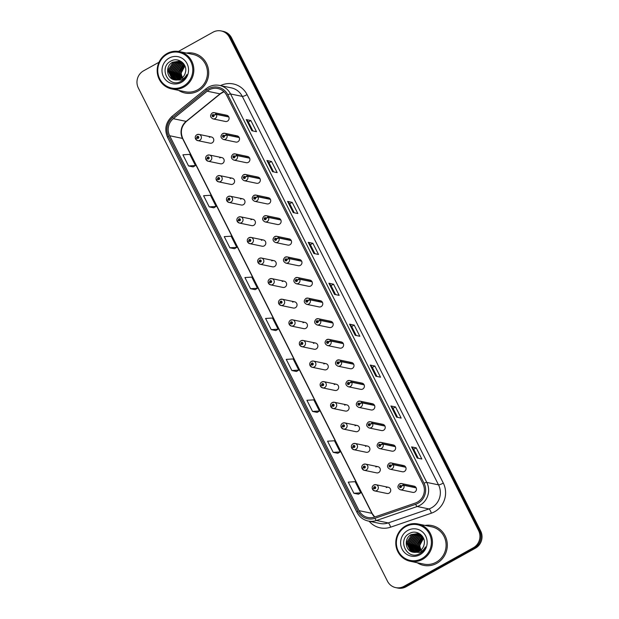 <?xml version="1.0" encoding="UTF-8"?>
<svg xmlns="http://www.w3.org/2000/svg" width="619" height="619" viewBox="0 0 619 619"><rect width="100%" height="100%" fill="white"/><g stroke="black" fill="none" stroke-linecap="round" stroke-linejoin="round"><path stroke-width="0.93" d="M207.35 155.323A3.172 3.049 101.8 0 1 211.783 157.636A3.172 3.049 101.8 0 1 208.108 161.219L220.488 163.795A3.172 3.049 -78.2 0 0 224.163 160.22A3.172 3.049 -78.2 0 0 219.722 157.899M217.756 175.928A3.172 3.049 101.8 0 1 222.198 178.249A3.172 3.049 101.8 0 1 218.522 181.824L230.895 184.4A3.172 3.049 -78.2 0 0 234.57 180.825A3.172 3.049 -78.2 0 0 230.136 178.504M228.163 196.532A3.172 3.049 101.8 0 1 232.605 198.854A3.172 3.049 101.8 0 1 228.929 202.428L241.302 205.005A3.172 3.049 -78.2 0 0 244.977 201.43A3.172 3.049 -78.2 0 0 240.543 199.109M238.578 217.137A3.172 3.049 101.8 0 1 243.012 219.459A3.172 3.049 101.8 0 1 239.336 223.033L251.709 225.618A3.172 3.049 -78.2 0 0 255.392 222.035A3.172 3.049 -78.2 0 0 250.95 219.714M248.985 237.742A3.172 3.049 101.8 0 1 253.419 240.064A3.172 3.049 101.8 0 1 249.743 243.638L262.123 246.223A3.172 3.049 -78.2 0 0 265.799 242.64A3.172 3.049 -78.2 0 0 261.357 240.319M259.392 258.347A3.172 3.049 101.8 0 1 263.826 260.669A3.172 3.049 101.8 0 1 260.15 264.251L272.53 266.828A3.172 3.049 -78.2 0 0 276.206 263.245A3.172 3.049 -78.2 0 0 271.764 260.924M269.799 278.952A3.172 3.049 101.8 0 1 274.24 281.274A3.172 3.049 101.8 0 1 270.565 284.856L282.937 287.433A3.172 3.049 -78.2 0 0 286.612 283.85A3.172 3.049 -78.2 0 0 282.179 281.529M280.206 299.557A3.172 3.049 101.8 0 1 284.647 301.879A3.172 3.049 101.8 0 1 280.972 305.461L293.344 308.038A3.172 3.049 -78.2 0 0 297.019 304.455A3.172 3.049 -78.2 0 0 292.586 302.134M290.621 320.162A3.172 3.049 101.8 0 1 295.054 322.484A3.172 3.049 101.8 0 1 291.379 326.066L303.759 328.643A3.172 3.049 -78.2 0 0 307.434 325.06A3.172 3.049 -78.2 0 0 302.993 322.739M301.027 340.767A3.172 3.049 101.8 0 1 305.461 343.088A3.172 3.049 101.8 0 1 301.786 346.671L314.166 349.248A3.172 3.049 -78.2 0 0 317.841 345.665A3.172 3.049 -78.2 0 0 313.4 343.352M311.434 361.38A3.172 3.049 101.8 0 1 315.876 363.693A3.172 3.049 101.8 0 1 312.193 367.276L324.573 369.853A3.172 3.049 -78.2 0 0 328.248 366.27A3.172 3.049 -78.2 0 0 323.814 363.957M321.841 381.985A3.172 3.049 101.8 0 1 326.283 384.298A3.172 3.049 101.8 0 1 322.607 387.881L334.98 390.457A3.172 3.049 -78.2 0 0 338.655 386.875A3.172 3.049 -78.2 0 0 334.221 384.561M332.248 402.59A3.172 3.049 101.8 0 1 336.69 404.903A3.172 3.049 101.8 0 1 333.014 408.486L345.387 411.062A3.172 3.049 -78.2 0 0 349.062 407.48A3.172 3.049 -78.2 0 0 344.628 405.166M342.663 423.195A3.172 3.049 101.8 0 1 347.097 425.508A3.172 3.049 101.8 0 1 343.421 429.091L355.801 431.667A3.172 3.049 -78.2 0 0 359.477 428.085A3.172 3.049 -78.2 0 0 355.035 425.771M353.07 443.8A3.172 3.049 101.8 0 1 357.503 446.113A3.172 3.049 101.8 0 1 353.828 449.696L366.208 452.272A3.172 3.049 -78.2 0 0 369.883 448.698A3.172 3.049 -78.2 0 0 365.442 446.376M363.477 464.405A3.172 3.049 101.8 0 1 367.918 466.726A3.172 3.049 101.8 0 1 364.235 470.301L376.615 472.877A3.172 3.049 -78.2 0 0 380.29 469.303A3.172 3.049 -78.2 0 0 375.857 466.981M373.884 485.01A3.172 3.049 101.8 0 1 378.325 487.331A3.172 3.049 101.8 0 1 374.65 490.906L387.022 493.482A3.172 3.049 -78.2 0 0 390.697 489.908A3.172 3.049 -78.2 0 0 386.264 487.586M196.943 134.718A3.172 3.049 101.8 0 1 201.376 137.031A3.172 3.049 101.8 0 1 197.701 140.614L210.081 143.19A3.172 3.049 -78.2 0 0 213.756 139.615A3.172 3.049 -78.2 0 0 209.315 137.294M239.104 137.341L226.732 134.764A2.12 0.395 150.7 0 0 224.388 135.723A1.06 1.014 -78.2 0 0 223.033 135.337A1.06 1.014 -78.2 0 0 222.6 136.768A1.06 1.014 -78.2 0 0 223.977 137.201A1.06 1.014 -78.2 0 0 224.426 135.809L226.856 135.004A3.172 3.049 101.8 0 1 223.436 139.499L235.816 142.076A3.172 3.049 -78.2 0 0 239.491 138.494A3.172 3.049 -78.2 0 0 235.05 136.18M249.519 157.946L237.139 155.369A2.12 0.395 150.7 0 0 234.794 156.328A1.06 1.014 -78.2 0 0 233.448 155.942A1.06 1.014 -78.2 0 0 233.015 157.381A1.06 1.014 -78.2 0 0 234.384 157.806A1.06 1.014 -78.2 0 0 234.841 156.414L237.263 155.609A3.172 3.049 101.8 0 1 233.843 160.104L246.223 162.681A3.172 3.049 -78.2 0 0 249.898 159.098A3.172 3.049 -78.2 0 0 245.457 156.785M259.926 178.551L247.546 175.974A2.12 0.395 150.7 0 0 245.209 176.941A1.06 1.014 -78.2 0 0 243.855 176.547A1.06 1.014 -78.2 0 0 243.422 177.986A1.06 1.014 -78.2 0 0 244.791 178.411A1.06 1.014 -78.2 0 0 245.248 177.019L247.67 176.214A3.172 3.049 101.8 0 1 244.257 180.709L256.63 183.286A3.172 3.049 -78.2 0 0 260.305 179.703A3.172 3.049 -78.2 0 0 255.871 177.39M270.333 199.156L257.961 196.579A2.12 0.395 150.7 0 0 255.616 197.546A1.06 1.014 -78.2 0 0 254.262 197.159A1.06 1.014 -78.2 0 0 253.829 198.591A1.06 1.014 -78.2 0 0 255.198 199.016A1.06 1.014 -78.2 0 0 255.655 197.623L258.077 196.819A3.172 3.049 101.8 0 1 254.664 201.314L267.037 203.891A3.172 3.049 -78.2 0 0 270.712 200.316A3.172 3.049 -78.2 0 0 266.278 197.995M280.74 219.76L268.367 217.184A2.12 0.395 150.7 0 0 266.023 218.151A1.06 1.014 -78.2 0 0 264.669 217.764A1.06 1.014 -78.2 0 0 264.236 219.196A1.06 1.014 -78.2 0 0 265.613 219.621A1.06 1.014 -78.2 0 0 266.062 218.228L268.491 217.424A3.172 3.049 101.8 0 1 265.071 221.919L277.451 224.496A3.172 3.049 -78.2 0 0 281.127 220.921A3.172 3.049 -78.2 0 0 276.685 218.6M291.154 240.365L278.774 237.789A2.12 0.395 150.7 0 0 276.43 238.756A1.06 1.014 -78.2 0 0 275.076 238.369A1.06 1.014 -78.2 0 0 274.643 239.801A1.06 1.014 -78.2 0 0 276.02 240.226A1.06 1.014 -78.2 0 0 276.469 238.833L278.898 238.029A3.172 3.049 101.8 0 1 275.478 242.524L287.858 245.101A3.172 3.049 -78.2 0 0 291.534 241.526A3.172 3.049 -78.2 0 0 287.092 239.205M301.561 260.97L289.181 258.394A2.12 0.395 150.7 0 0 286.837 259.361A1.06 1.014 -78.2 0 0 285.491 258.974A1.06 1.014 -78.2 0 0 285.057 260.406A1.06 1.014 -78.2 0 0 286.427 260.831A1.06 1.014 -78.2 0 0 286.883 259.438L289.305 258.641A3.172 3.049 101.8 0 1 285.885 263.129L298.265 265.706A3.172 3.049 -78.2 0 0 301.94 262.131A3.172 3.049 -78.2 0 0 297.507 259.81M311.968 281.575L299.588 278.999A2.12 0.395 150.7 0 0 297.252 279.966A1.06 1.014 -78.2 0 0 295.897 279.579A1.06 1.014 -78.2 0 0 295.464 281.011A1.06 1.014 -78.2 0 0 296.834 281.436A1.06 1.014 -78.2 0 0 297.29 280.043L299.712 279.246A3.172 3.049 101.8 0 1 296.3 283.734L308.672 286.318A3.172 3.049 -78.2 0 0 312.347 282.736A3.172 3.049 -78.2 0 0 307.914 280.415M322.375 302.18L310.003 299.604A2.12 0.395 150.7 0 0 307.658 300.571A1.06 1.014 -78.2 0 0 306.304 300.184A1.06 1.014 -78.2 0 0 305.871 301.615A1.06 1.014 -78.2 0 0 307.248 302.041A1.06 1.014 -78.2 0 0 307.697 300.648L310.127 299.851A3.172 3.049 101.8 0 1 306.707 304.339L319.079 306.923A3.172 3.049 -78.2 0 0 322.754 303.341A3.172 3.049 -78.2 0 0 318.321 301.02M332.782 322.785L320.41 320.209A2.12 0.395 150.7 0 0 318.065 321.176A1.06 1.014 -78.2 0 0 316.711 320.789A1.06 1.014 -78.2 0 0 316.278 322.22A1.06 1.014 -78.2 0 0 317.655 322.646A1.06 1.014 -78.2 0 0 318.104 321.253L320.534 320.456A3.172 3.049 101.8 0 1 317.114 324.952L329.494 327.528A3.172 3.049 -78.2 0 0 333.169 323.946A3.172 3.049 -78.2 0 0 328.728 321.625M343.197 343.39L330.817 340.814A2.12 0.395 150.7 0 0 328.472 341.781A1.06 1.014 -78.2 0 0 327.126 341.394A1.06 1.014 -78.2 0 0 326.685 342.825A1.06 1.014 -78.2 0 0 328.062 343.251A1.06 1.014 -78.2 0 0 328.519 341.866L330.941 341.061A3.172 3.049 101.8 0 1 327.521 345.557L339.901 348.133A3.172 3.049 -78.2 0 0 343.576 344.551A3.172 3.049 -78.2 0 0 339.135 342.23M353.604 364.003L341.224 361.419A2.12 0.395 150.7 0 0 338.879 362.386A1.06 1.014 -78.2 0 0 337.533 361.999A1.06 1.014 -78.2 0 0 337.1 363.43A1.06 1.014 -78.2 0 0 338.469 363.856A1.06 1.014 -78.2 0 0 338.926 362.471L341.348 361.666A3.172 3.049 101.8 0 1 337.935 366.162L350.308 368.738A3.172 3.049 -78.2 0 0 353.983 365.156A3.172 3.049 -78.2 0 0 349.549 362.835M364.011 384.608L351.631 382.024A2.12 0.395 150.7 0 0 349.294 382.991A1.06 1.014 -78.2 0 0 347.94 382.604A1.06 1.014 -78.2 0 0 347.507 384.035A1.06 1.014 -78.2 0 0 348.876 384.469A1.06 1.014 -78.2 0 0 349.333 383.076L351.754 382.271A3.172 3.049 101.8 0 1 348.342 386.767L360.715 389.343A3.172 3.049 -78.2 0 0 364.39 385.761A3.172 3.049 -78.2 0 0 359.956 383.44M374.418 405.213L362.045 402.636A2.12 0.395 150.7 0 0 359.701 403.596A1.06 1.014 -78.2 0 0 358.347 403.209A1.06 1.014 -78.2 0 0 357.914 404.64A1.06 1.014 -78.2 0 0 359.291 405.074A1.06 1.014 -78.2 0 0 359.74 403.681L362.169 402.876A3.172 3.049 101.8 0 1 358.749 407.372L371.121 409.948A3.172 3.049 -78.2 0 0 374.805 406.366A3.172 3.049 -78.2 0 0 370.363 404.052M384.825 425.818L372.452 423.241A2.12 0.395 150.7 0 0 370.108 424.201A1.06 1.014 -78.2 0 0 368.754 423.814A1.06 1.014 -78.2 0 0 368.32 425.245A1.06 1.014 -78.2 0 0 369.698 425.679A1.06 1.014 -78.2 0 0 370.147 424.286L372.576 423.481A3.172 3.049 101.8 0 1 369.156 427.977L381.536 430.553A3.172 3.049 -78.2 0 0 385.211 426.971A3.172 3.049 -78.2 0 0 380.77 424.657M395.239 446.423L382.859 443.846A2.12 0.395 150.7 0 0 380.515 444.806A1.06 1.014 -78.2 0 0 379.168 444.419A1.06 1.014 -78.2 0 0 378.735 445.85A1.06 1.014 -78.2 0 0 380.105 446.284A1.06 1.014 -78.2 0 0 380.561 444.891L382.983 444.086A3.172 3.049 101.8 0 1 379.563 448.582L391.943 451.158A3.172 3.049 -78.2 0 0 395.618 447.576A3.172 3.049 -78.2 0 0 391.177 445.262M405.646 467.028L393.266 464.451A2.12 0.395 150.7 0 0 390.929 465.411A1.06 1.014 -78.2 0 0 389.575 465.024A1.06 1.014 -78.2 0 0 389.142 466.463A1.06 1.014 -78.2 0 0 390.512 466.888A1.06 1.014 -78.2 0 0 390.968 465.496L393.39 464.691A3.172 3.049 101.8 0 1 389.978 469.187L402.35 471.763A3.172 3.049 -78.2 0 0 406.025 468.181A3.172 3.049 -78.2 0 0 401.592 465.867M416.053 487.633L403.681 485.056A2.12 0.395 150.7 0 0 401.336 486.023A1.06 1.014 -78.2 0 0 399.982 485.636A1.06 1.014 -78.2 0 0 399.549 487.068A1.06 1.014 -78.2 0 0 400.919 487.493A1.06 1.014 -78.2 0 0 401.375 486.101L403.797 485.296A3.172 3.049 101.8 0 1 400.385 489.791L412.757 492.368A3.172 3.049 -78.2 0 0 416.432 488.786A3.172 3.049 -78.2 0 0 411.999 486.472M228.697 116.736L216.325 114.159A2.12 0.395 150.7 0 0 213.981 115.119A1.06 1.014 -78.2 0 0 212.627 114.732A1.06 1.014 -78.2 0 0 212.193 116.163A1.06 1.014 -78.2 0 0 213.57 116.596A1.06 1.014 -78.2 0 0 214.019 115.204L216.449 114.399A3.172 3.049 101.8 0 1 213.029 118.894L225.401 121.471A3.172 3.049 -78.2 0 0 229.084 117.889A3.172 3.049 -78.2 0 0 224.643 115.575M178.62 90.374A20.326 19.522 -78.2 0 0 185.011 93.005A20.326 19.522 -78.2 0 0 198.173 90.954A20.326 19.522 -78.2 0 0 208.533 70.086A20.326 19.522 -78.2 0 0 193.298 53.203A20.326 19.522 -78.2 0 0 186.389 53.064A20.326 19.522 -78.2 0 1 193.298 53.203A20.326 19.522 -78.2 0 1 208.533 70.086A20.326 19.522 -78.2 0 1 198.173 90.954A20.326 19.522 -78.2 0 1 185.011 93.005A20.326 19.522 -78.2 0 1 178.62 90.374M417.229 562.741A20.326 19.522 -78.2 0 0 423.62 565.364A20.326 19.522 -78.2 0 0 436.782 563.321A20.326 19.522 -78.2 0 0 447.142 542.453A20.326 19.522 -78.2 0 0 431.907 525.562A20.326 19.522 -78.2 0 0 424.998 525.423A20.326 19.522 -78.2 0 1 431.907 525.562L431.907 525.562A20.326 19.522 -78.2 0 1 447.142 542.453A20.326 19.522 -78.2 0 1 436.782 563.321A20.326 19.522 -78.2 0 1 423.62 565.364A20.326 19.522 -78.2 0 1 417.229 562.741M209.106 89.887A13.548 13.014 101.8 0 1 217.88 88.525A13.548 13.014 101.8 0 1 226.686 95.357L422.909 483.81A13.548 13.014 101.8 0 1 415.256 503.085L374.534 517.066A13.548 13.014 101.8 0 1 367.856 517.492A13.548 13.014 101.8 0 1 359.051 510.66L169.668 135.739A13.548 13.014 101.8 0 1 173.305 118.701L207.187 91.186A13.548 13.014 101.8 0 1 209.106 89.887M208.526 88.734A14.864 14.276 -78.2 0 0 206.421 90.157L172.539 117.672A14.864 14.276 -78.2 0 0 168.546 136.366L357.929 511.279A14.864 14.276 -78.2 0 0 374.913 518.312L415.635 504.33A14.864 14.276 -78.2 0 0 424.03 483.191L227.807 94.738A14.864 14.276 -78.2 0 0 208.526 88.734M159.013 62.233L143.554 70.829A12.705 12.202 -78.2 0 0 138.347 88.014L387.479 581.21A12.705 12.202 -78.2 0 0 395.734 587.617L397.816 588.05A12.705 12.202 -78.2 0 0 406.041 586.773L475.446 548.171L474.402 547.954A12.705 12.202 -78.2 0 0 479.609 530.769L230.477 37.573A12.705 12.202 -78.2 0 0 222.229 31.167A12.705 12.202 -78.2 0 1 230.477 37.573L479.609 530.769A12.705 12.202 -78.2 0 1 474.402 547.954L405.004 586.557L474.402 547.954L473.357 547.738A12.705 12.202 -78.2 0 0 478.572 530.553L229.44 37.357A12.705 12.202 -78.2 0 0 221.184 30.95A12.705 12.202 -78.2 0 0 212.959 32.227L178.434 51.431M396.771 587.833A12.705 12.202 -78.2 0 0 405.004 586.557A12.705 12.202 -78.2 0 1 396.771 587.833M417.214 458.052L421.841 459.012L416.2 447.854L411.573 446.895L417.214 458.052M418.251 458.269L413.685 449.239L411.689 446.949A3.389 0.604 153.2 0 0 411.573 446.895M413.693 449.255L416.2 447.854M396.547 417.136L401.174 418.104L395.533 406.946L390.906 405.979L396.547 417.136M397.584 417.353L393.019 408.323L391.022 406.041A3.389 0.604 153.2 0 0 390.906 405.979M393.026 408.339L395.533 406.946M375.88 376.228L380.507 377.188L374.866 366.03L370.239 365.063L375.88 376.228M376.917 376.437L372.352 367.407L370.355 365.125A3.389 0.604 153.2 0 0 370.239 365.063M372.359 367.423L374.866 366.03M355.213 335.312L359.84 336.272L354.2 325.114L349.573 324.155L355.213 335.312M356.25 335.529L351.685 326.499L349.689 324.209A3.389 0.604 153.2 0 0 349.573 324.155M351.693 326.515L354.2 325.114M251.879 130.741L256.506 131.708L250.865 120.55L246.238 119.583L251.879 130.741M252.916 130.957L248.351 121.928L246.354 119.645A3.389 0.604 153.2 0 0 246.238 119.583M248.358 121.943L250.865 120.55M272.546 171.656L277.173 172.624L271.532 161.466L266.905 160.499L272.546 171.656M273.583 171.873L269.017 162.843L267.021 160.561A3.389 0.604 153.2 0 0 266.905 160.499M269.025 162.859L271.532 161.466M293.213 212.572L297.84 213.532L292.199 202.374L287.572 201.415L293.213 212.572M294.249 212.789L289.684 203.759L287.688 201.469A3.389 0.604 153.2 0 0 287.572 201.415M289.692 203.775L292.199 202.374M313.879 253.488L318.506 254.448L312.866 243.29L308.239 242.323L313.879 253.488M314.916 253.697L310.351 244.667L308.355 242.385A3.389 0.604 153.2 0 0 308.239 242.323M310.359 244.683L312.866 243.29M334.546 294.396L339.173 295.364L333.533 284.206L328.906 283.239L334.546 294.396M335.583 294.613L331.018 285.583L329.022 283.301A3.389 0.604 153.2 0 0 328.906 283.239M331.026 285.599L333.533 284.206M395.734 587.617A12.705 12.202 -78.2 0 0 403.959 586.34L473.357 547.738M312.549 411.449L319.443 411.008L313.802 399.851L306.916 400.284L312.549 411.449L317.16 412.378M333.215 452.357L340.11 451.924L334.469 440.767L327.583 441.2L333.215 452.357L337.827 453.294M353.882 493.273L360.776 492.84L355.136 481.675L348.249 482.116L353.882 493.273L358.494 494.21M250.548 288.709L255.129 289.661L257.442 288.268L251.801 277.111L244.915 277.544L250.548 288.709L257.442 288.268M229.881 247.793L236.775 247.352L231.135 236.195L224.248 236.636L229.881 247.793L234.493 248.73M213.841 207.845L209.214 206.878L216.108 206.444L210.468 195.287L203.581 195.72L209.214 206.878M188.547 165.962L195.442 165.528L189.801 154.371L182.915 154.804L188.547 165.962L193.159 166.898M296.509 371.493L291.882 370.533L298.776 370.092L293.135 358.935L286.249 359.376L291.882 370.533M271.215 329.618L278.109 329.184L272.468 318.027L265.582 318.46L271.215 329.618L275.826 330.554M278.109 329.184L275.795 330.569M236.775 247.352L234.462 248.745M216.108 206.444L213.795 207.829M195.442 165.528L193.128 166.921M298.776 370.092L296.462 371.485M319.443 411.008L317.129 412.401M340.11 451.924L337.796 453.317M360.776 492.84L358.463 494.225M475.446 548.171A12.705 12.202 -78.2 0 0 480.654 530.986L231.521 37.79A12.705 12.202 -78.2 0 0 223.266 31.383L221.184 30.95M214.019 115.204L213.47 115.482A0.426 0.41 101.8 0 1 213.013 116.078A0.426 0.41 101.8 0 1 212.913 115.289A0.426 0.41 101.8 0 1 213.454 115.444L213.981 115.119M213.331 116.008A0.426 0.41 101.8 0 1 213.447 115.436L213.509 115.459M228.821 116.976L216.449 114.399M195.619 139.082L197.701 140.614A3.172 3.049 101.8 0 1 195.705 139.136A2.12 0.395 -29.3 0 1 195.619 139.082A2.12 0.395 -29.3 0 1 196.888 137.929A1.06 1.014 -78.2 0 0 198.242 138.316A1.06 1.014 -78.2 0 0 198.676 136.884A1.06 1.014 -78.2 0 0 197.299 136.459A1.06 1.014 -78.2 0 0 196.85 137.844L197.399 137.573A0.426 0.41 101.8 0 1 197.856 136.969A0.426 0.41 101.8 0 1 197.956 137.758A0.426 0.41 101.8 0 1 197.415 137.604L196.888 137.929M197.941 137.712L197.399 137.573M197.979 137.689A0.426 0.41 101.8 0 1 198.119 137.163M196.85 137.844L195.666 138.904M198.003 137.728A0.426 0.41 101.8 0 1 197.995 137.72L197.415 137.604M224.426 135.809L223.877 136.087A0.426 0.41 101.8 0 1 223.42 136.683A0.426 0.41 101.8 0 1 223.32 135.894A0.426 0.41 101.8 0 1 223.861 136.048L224.388 135.723M223.738 136.613A0.426 0.41 101.8 0 1 223.854 136.041M239.228 137.58L226.856 135.004M234.841 156.414L234.284 156.692A0.426 0.41 101.8 0 1 233.827 157.288A0.426 0.41 101.8 0 1 233.727 156.506A0.426 0.41 101.8 0 1 234.268 156.661L234.794 156.328M234.144 157.218A0.426 0.41 101.8 0 1 234.261 156.653L234.322 156.669M249.643 158.185L237.263 155.609M245.248 177.019L244.691 177.297A0.426 0.41 101.8 0 1 244.234 177.893A0.426 0.41 101.8 0 1 244.134 177.111A0.426 0.41 101.8 0 1 244.675 177.266L245.209 176.941M244.551 177.823A0.426 0.41 101.8 0 1 244.675 177.258L244.737 177.274M260.05 178.79L247.67 176.214M255.655 197.623L255.098 197.902A0.426 0.41 101.8 0 1 254.649 198.498A0.426 0.41 101.8 0 1 254.541 197.716A0.426 0.41 101.8 0 1 255.082 197.871L255.616 197.546M254.958 198.428A0.426 0.41 101.8 0 1 255.082 197.863M270.457 199.395L258.077 196.819M206.026 159.687L208.108 161.219A3.172 3.049 101.8 0 1 206.112 159.741A2.12 0.395 -29.3 0 1 206.026 159.687A2.12 0.395 -29.3 0 1 207.295 158.534A1.06 1.014 -78.2 0 0 208.649 158.921A1.06 1.014 -78.2 0 0 209.083 157.489A1.06 1.014 -78.2 0 0 207.713 157.064A1.06 1.014 -78.2 0 0 207.257 158.449L207.814 158.178A0.426 0.41 101.8 0 1 208.263 157.574A0.426 0.41 101.8 0 1 208.371 158.363A0.426 0.41 101.8 0 1 207.829 158.209L207.295 158.534M208.386 158.294A0.426 0.41 101.8 0 1 208.526 157.768M207.257 158.449L206.073 159.516M216.433 180.291L218.522 181.824A3.172 3.049 101.8 0 1 216.518 180.346A2.12 0.395 -29.3 0 1 216.433 180.291A2.12 0.395 -29.3 0 1 217.702 179.139A1.06 1.014 -78.2 0 0 219.056 179.525A1.06 1.014 -78.2 0 0 219.49 178.094A1.06 1.014 -78.2 0 0 218.12 177.668A1.06 1.014 -78.2 0 0 217.664 179.061L218.221 178.783A0.426 0.41 101.8 0 1 218.677 178.179A0.426 0.41 101.8 0 1 218.778 178.968A0.426 0.41 101.8 0 1 218.236 178.814L217.702 179.139M218.755 178.922L218.221 178.783M218.793 178.899A0.426 0.41 101.8 0 1 218.94 178.373M217.664 179.061L216.48 180.121M218.817 178.937A0.426 0.41 101.8 0 1 218.817 178.93L218.236 178.814M226.848 200.896L228.929 202.428A3.172 3.049 101.8 0 1 226.925 200.951A2.12 0.395 -29.3 0 1 226.848 200.896A2.12 0.395 -29.3 0 1 228.117 199.744A1.06 1.014 -78.2 0 0 229.463 200.13A1.06 1.014 -78.2 0 0 229.897 198.699A1.06 1.014 -78.2 0 0 228.527 198.273A1.06 1.014 -78.2 0 0 228.071 199.666L228.628 199.388A0.426 0.41 101.8 0 1 229.084 198.784A0.426 0.41 101.8 0 1 229.185 199.573A0.426 0.41 101.8 0 1 228.643 199.419L228.117 199.744M229.162 199.527L228.628 199.388M229.208 199.504A0.426 0.41 101.8 0 1 229.347 198.978M228.071 199.666L226.887 200.726M229.223 199.55A0.426 0.41 101.8 0 1 229.223 199.542L228.643 199.419M184.802 65.66L180.779 73.003L181.839 78.095M182.071 77.909L181.143 73.081L184.919 65.924M184.307 64.716L179.309 72.702L180.926 78.714M181.15 78.582L179.672 72.771L184.431 64.933M183.797 63.935L183.038 64.306L177.839 72.392L180.052 79.178M180.268 79.077L178.202 72.469L183.928 64.121M183.278 63.285L181.568 63.997L176.369 72.083L179.201 79.518M179.409 79.441L176.74 72.16L181.932 64.074L183.41 63.44M182.628 62.767L180.098 63.695L174.898 71.781L178.373 79.758M178.582 79.712L175.27 71.858L180.469 63.765L182.791 62.89M181.947 62.333L178.628 63.386L173.428 71.471L177.568 79.913M177.769 79.882L173.8 71.549L178.999 63.463L182.118 62.434M181.266 61.962L177.158 63.076L171.966 71.17L175.966 79.526L176.771 79.998M176.972 79.983L176.33 79.603L172.33 71.247L177.529 63.153L181.437 62.047M180.562 61.66L175.695 62.774L170.496 70.86L174.496 79.217L175.997 80.006M176.191 80.006L174.868 79.294L170.859 70.937L176.059 62.852L180.74 61.73M179.843 61.413L174.225 62.465L169.026 70.558L173.026 78.915L175.231 79.944M175.417 79.967L173.397 78.992L169.389 70.636L174.589 62.542L180.028 61.467M174.434 79.812A9.571 9.192 -78.2 0 0 185.391 72.524C187.921 64.415 178.458 56.871 171.301 60.886C158.046 66.922 168.198 88.122 180.555 81.576L181.174 81.251C183.843 79.727 185.731 77.499 186.845 74.574C185.483 77.189 183.51 79.008 180.926 80.029L174.434 79.812C166.503 78.652 164.979 65.776 172.755 62.163L179.115 61.235L183.255 63.262M174.666 79.859L171.927 78.683L167.927 70.326L173.119 62.24L179.301 61.273M181.762 61.869L180.028 61.443M180.214 61.49L180.771 61.575M179.115 61.235L182.62 62.596M183.356 86.203A18.206 17.487 -78.2 0 0 190.814 61.567A18.206 17.487 -78.2 0 0 167.2 54.217A18.206 17.487 -78.2 0 0 159.733 78.853A18.206 17.487 -78.2 0 0 183.356 86.203M183.959 86.993A19.057 18.299 -78.2 0 0 193.677 67.432A19.057 18.299 -78.2 0 0 179.394 51.601A19.057 18.299 -78.2 0 0 167.053 53.52A19.057 18.299 -78.2 0 0 157.334 73.081A19.057 18.299 -78.2 0 0 171.618 88.912A19.057 18.299 -78.2 0 0 183.959 86.993M171.618 88.912L185.267 91.759A19.057 18.299 -78.2 0 0 197.608 89.84A19.057 18.299 -78.2 0 0 207.326 70.272A19.057 18.299 -78.2 0 0 193.043 54.441L179.394 51.601M169.149 58.085A13.811 13.262 -78.2 0 0 163.486 76.764A13.811 13.262 -78.2 0 0 181.398 82.335A13.811 13.262 -78.2 0 0 187.062 63.656A13.811 13.262 -78.2 0 0 169.149 58.085M183.301 79.75L181.135 74.172M182.241 68.438L184.586 65.219M423.411 538.019L419.388 545.37L420.448 550.461M420.68 550.276L419.752 545.447L423.528 538.29M422.916 537.083L417.918 545.06L419.535 551.08M419.759 550.941L418.282 545.138L423.04 537.3M422.406 536.302L421.647 536.665L416.448 544.759L418.661 551.544M418.877 551.436L416.811 544.836L422.537 536.487M421.887 535.652L420.177 536.364L414.978 544.449L417.81 551.885M418.018 551.808L415.349 544.527L420.541 536.441L422.019 535.799M421.237 535.133L418.707 536.054L413.507 544.147L416.982 552.125M417.191 552.071L413.879 544.225L419.071 536.131L421.4 535.257M420.556 534.692L417.237 535.752L412.037 543.838L416.177 552.28M416.378 552.249L412.409 543.915L417.608 535.83L420.727 534.801M419.868 534.329L415.767 535.443L410.575 543.536L414.575 551.893L415.38 552.357M415.581 552.349L414.939 551.97L410.939 543.606L416.138 535.52L420.046 534.414M419.171 534.019L414.297 535.141L409.105 543.227L413.105 551.583L414.606 552.372M414.8 552.372L413.469 551.661L409.469 543.304L414.668 535.218L419.349 534.089M418.452 533.779L412.834 534.831L407.635 542.917L411.635 551.281L413.84 552.31M414.026 552.334L412.006 551.351L407.998 542.995L413.198 534.909L418.63 533.833M413.043 552.179A9.571 9.192 -78.2 0 0 424 544.89C426.53 536.781 417.067 529.23 409.91 533.253C396.655 539.288 406.799 560.489 419.164 553.935L419.783 553.618C422.444 552.094 424.34 549.865 425.454 546.933C424.092 549.556 422.119 551.374 419.527 552.396L413.043 552.179C405.112 551.011 403.588 538.143 411.364 534.53L417.724 533.593L421.864 535.621M413.275 552.225L410.536 551.049L406.528 542.693L411.728 534.599L417.91 533.64M420.371 534.228L418.637 533.802M418.823 533.857L419.38 533.942M417.724 533.593L421.23 534.955M421.965 558.57A18.206 17.487 -78.2 0 0 429.424 533.934A18.206 17.487 -78.2 0 0 405.801 526.583A18.206 17.487 -78.2 0 0 398.342 551.22A18.206 17.487 -78.2 0 0 421.965 558.57M422.568 559.359A19.057 18.299 -78.2 0 0 432.286 539.799A19.057 18.299 -78.2 0 0 418.003 523.968A19.057 18.299 -78.2 0 0 405.662 525.887A19.057 18.299 -78.2 0 0 395.943 545.447A19.057 18.299 -78.2 0 0 410.227 561.278A19.057 18.299 -78.2 0 0 422.568 559.359M410.227 561.278L423.876 564.118A19.057 18.299 -78.2 0 0 436.217 562.199A19.057 18.299 -78.2 0 0 445.935 542.639A19.057 18.299 -78.2 0 0 431.652 526.808L418.003 523.968M407.759 530.444A13.811 13.262 -78.2 0 0 402.095 549.13A13.811 13.262 -78.2 0 0 420.007 554.701A13.811 13.262 -78.2 0 0 425.671 536.023A13.811 13.262 -78.2 0 0 407.759 530.444M421.91 552.117L419.744 546.538M420.85 540.805L423.195 537.586M266.062 218.228L265.512 218.507A0.426 0.41 101.8 0 1 265.056 219.103A0.426 0.41 101.8 0 1 264.955 218.321A0.426 0.41 101.8 0 1 265.497 218.476L266.023 218.151M265.373 219.033A0.426 0.41 101.8 0 1 265.489 218.468M280.864 220L268.491 217.424M276.469 238.833L275.919 239.112A0.426 0.41 101.8 0 1 275.463 239.708A0.426 0.41 101.8 0 1 275.362 238.926A0.426 0.41 101.8 0 1 275.904 239.081L276.43 238.756M275.78 239.638A0.426 0.41 101.8 0 1 275.896 239.073M291.27 240.613L278.898 238.029M286.883 259.438L286.326 259.717A0.426 0.41 101.8 0 1 285.87 260.32A0.426 0.41 101.8 0 1 285.769 259.531A0.426 0.41 101.8 0 1 286.311 259.686L286.837 259.361M286.187 260.251A0.426 0.41 101.8 0 1 286.303 259.678M301.685 261.218L289.305 258.641M237.255 221.509L239.336 223.033A3.172 3.049 101.8 0 1 237.34 221.556A2.12 0.395 -29.3 0 1 237.255 221.509A2.12 0.395 -29.3 0 1 238.524 220.349A1.06 1.014 -78.2 0 0 239.878 220.735A1.06 1.014 -78.2 0 0 240.311 219.304A1.06 1.014 -78.2 0 0 238.934 218.878A1.06 1.014 -78.2 0 0 238.485 220.271L239.035 219.993A0.426 0.41 101.8 0 1 239.491 219.389A0.426 0.41 101.8 0 1 239.592 220.178A0.426 0.41 101.8 0 1 239.05 220.024L238.524 220.349M239.576 220.132L239.035 219.993M239.615 220.109A0.426 0.41 101.8 0 1 239.754 219.583M238.485 220.271L237.294 221.331M239.638 220.155A0.426 0.41 101.8 0 1 239.63 220.147L239.05 220.024M247.662 242.114L249.743 243.638A3.172 3.049 101.8 0 1 247.747 242.161A2.12 0.395 -29.3 0 1 247.662 242.114A2.12 0.395 -29.3 0 1 248.931 240.953A1.06 1.014 -78.2 0 0 250.285 241.34A1.06 1.014 -78.2 0 0 250.718 239.909A1.06 1.014 -78.2 0 0 249.341 239.483A1.06 1.014 -78.2 0 0 248.892 240.876L249.442 240.598A0.426 0.41 101.8 0 1 249.898 239.994A0.426 0.41 101.8 0 1 249.999 240.783A0.426 0.41 101.8 0 1 249.457 240.629L248.931 240.953M249.983 240.737L249.442 240.598M250.022 240.721A0.426 0.41 101.8 0 1 250.161 240.187M248.892 240.876L247.708 241.936M250.045 240.76A0.426 0.41 101.8 0 1 250.037 240.752L249.457 240.629M258.069 262.719L260.15 264.251A3.172 3.049 101.8 0 1 258.154 262.766A2.12 0.395 -29.3 0 1 258.069 262.719A2.12 0.395 -29.3 0 1 259.338 261.558A1.06 1.014 -78.2 0 0 260.692 261.945A1.06 1.014 -78.2 0 0 261.125 260.514A1.06 1.014 -78.2 0 0 259.756 260.088A1.06 1.014 -78.2 0 0 259.299 261.481L259.856 261.203A0.426 0.41 101.8 0 1 260.305 260.607A0.426 0.41 101.8 0 1 260.413 261.388A0.426 0.41 101.8 0 1 259.872 261.233L259.338 261.558M260.429 261.326A0.426 0.41 101.8 0 1 260.568 260.792M259.299 261.481L258.115 262.541M297.29 280.043L296.733 280.322A0.426 0.41 101.8 0 1 296.277 280.925A0.426 0.41 101.8 0 1 296.176 280.136A0.426 0.41 101.8 0 1 296.718 280.291L297.252 279.966M296.594 280.856A0.426 0.41 101.8 0 1 296.718 280.283L296.78 280.299M312.092 281.823L299.712 279.246M307.697 300.648L307.148 300.927A0.426 0.41 101.8 0 1 306.691 301.53A0.426 0.41 101.8 0 1 306.591 300.741A0.426 0.41 101.8 0 1 307.125 300.896L307.658 300.571M307.009 301.461A0.426 0.41 101.8 0 1 307.125 300.888M322.499 302.428L310.127 299.851M318.104 321.253L317.555 321.532A0.426 0.41 101.8 0 1 317.098 322.135A0.426 0.41 101.8 0 1 316.998 321.346A0.426 0.41 101.8 0 1 317.539 321.501L318.065 321.176M317.415 322.066A0.426 0.41 101.8 0 1 317.532 321.493L317.593 321.516M332.906 323.033L320.534 320.456M328.519 341.866L327.962 342.137A0.426 0.41 101.8 0 1 327.505 342.74A0.426 0.41 101.8 0 1 327.405 341.951A0.426 0.41 101.8 0 1 327.946 342.106L328.472 341.781M327.822 342.671A0.426 0.41 101.8 0 1 327.938 342.098L328 342.121M343.313 343.638L330.941 341.061M338.926 362.471L338.369 362.742A0.426 0.41 101.8 0 1 337.912 363.345A0.426 0.41 101.8 0 1 337.812 362.556A0.426 0.41 101.8 0 1 338.353 362.711L338.879 362.386M338.229 363.276A0.426 0.41 101.8 0 1 338.345 362.703L338.407 362.726M353.728 364.243L341.348 361.666M268.484 283.324L270.565 284.856A3.172 3.049 101.8 0 1 268.561 283.37A2.12 0.395 -29.3 0 1 268.484 283.324A2.12 0.395 -29.3 0 1 269.745 282.163A1.06 1.014 -78.2 0 0 271.099 282.55A1.06 1.014 -78.2 0 0 271.532 281.119A1.06 1.014 -78.2 0 0 270.163 280.693A1.06 1.014 -78.2 0 0 269.706 282.086L270.263 281.807A0.426 0.41 101.8 0 1 270.72 281.212A0.426 0.41 101.8 0 1 270.82 281.993A0.426 0.41 101.8 0 1 270.279 281.838L269.745 282.163M270.797 281.947L270.263 281.807M270.843 281.931A0.426 0.41 101.8 0 1 270.983 281.397M269.706 282.086L268.522 283.146M270.859 281.97A0.426 0.41 101.8 0 1 270.859 281.962L270.279 281.838M278.89 303.929L280.972 305.461A3.172 3.049 101.8 0 1 278.968 303.975A2.12 0.395 -29.3 0 1 278.89 303.929A2.12 0.395 -29.3 0 1 280.159 302.768A1.06 1.014 -78.2 0 0 281.506 303.155A1.06 1.014 -78.2 0 0 281.947 301.724A1.06 1.014 -78.2 0 0 280.569 301.298A1.06 1.014 -78.2 0 0 280.113 302.691L280.67 302.412A0.426 0.41 101.8 0 1 281.127 301.817A0.426 0.41 101.8 0 1 281.227 302.598A0.426 0.41 101.8 0 1 280.686 302.443L280.159 302.768M281.204 302.552L280.67 302.412M281.25 302.536A0.426 0.41 101.8 0 1 281.39 302.002M280.113 302.691L278.929 303.751M281.266 302.575A0.426 0.41 101.8 0 1 281.266 302.567L280.686 302.443M289.297 324.534L291.379 326.066A3.172 3.049 101.8 0 1 289.382 324.58A2.12 0.395 -29.3 0 1 289.297 324.534A2.12 0.395 -29.3 0 1 290.566 323.373A1.06 1.014 -78.2 0 0 291.92 323.768A1.06 1.014 -78.2 0 0 292.354 322.329A1.06 1.014 -78.2 0 0 290.976 321.903A1.06 1.014 -78.2 0 0 290.528 323.296L291.077 323.017A0.426 0.41 101.8 0 1 291.534 322.422A0.426 0.41 101.8 0 1 291.634 323.203A0.426 0.41 101.8 0 1 291.092 323.048L290.566 323.373M291.619 323.157L291.077 323.017M291.681 323.18A0.426 0.41 101.8 0 1 291.797 322.607M290.528 323.296L289.336 324.356M291.673 323.172L291.092 323.048M299.704 345.139L301.786 346.671A3.172 3.049 101.8 0 1 299.789 345.185A2.12 0.395 -29.3 0 1 299.704 345.139A2.12 0.395 -29.3 0 1 300.973 343.986A1.06 1.014 -78.2 0 0 302.327 344.373A1.06 1.014 -78.2 0 0 302.761 342.934A1.06 1.014 -78.2 0 0 301.383 342.508A1.06 1.014 -78.2 0 0 300.935 343.901L301.484 343.622A0.426 0.41 101.8 0 1 301.94 343.027A0.426 0.41 101.8 0 1 302.041 343.808A0.426 0.41 101.8 0 1 301.507 343.653L300.973 343.986M302.026 343.762L301.484 343.622M302.064 343.746A0.426 0.41 101.8 0 1 302.204 343.212M300.935 343.901L299.751 344.961M302.087 343.785A0.426 0.41 101.8 0 1 302.08 343.777L301.507 343.653M310.111 365.744L312.193 367.276A3.172 3.049 101.8 0 1 310.196 365.79A2.12 0.395 -29.3 0 1 310.111 365.744A2.12 0.395 -29.3 0 1 311.38 364.591A1.06 1.014 -78.2 0 0 312.734 364.978A1.06 1.014 -78.2 0 0 313.168 363.546A1.06 1.014 -78.2 0 0 311.798 363.113A1.06 1.014 -78.2 0 0 311.342 364.506L311.899 364.227A0.426 0.41 101.8 0 1 312.355 363.632A0.426 0.41 101.8 0 1 312.456 364.421A0.426 0.41 101.8 0 1 311.914 364.266L311.38 364.591M312.433 364.374L311.899 364.227M312.471 364.351A0.426 0.41 101.8 0 1 312.61 363.817M311.342 364.506L310.158 365.566M312.494 364.39A0.426 0.41 101.8 0 1 312.494 364.382L311.914 364.266M349.333 383.076L348.776 383.347A0.426 0.41 101.8 0 1 348.327 383.95A0.426 0.41 101.8 0 1 348.218 383.161A0.426 0.41 101.8 0 1 348.76 383.316L349.294 382.991M348.636 383.881A0.426 0.41 101.8 0 1 348.76 383.308L348.822 383.331M364.134 384.848L351.754 382.271M359.74 403.681L359.19 403.959A0.426 0.41 101.8 0 1 358.734 404.555A0.426 0.41 101.8 0 1 358.633 403.766A0.426 0.41 101.8 0 1 359.167 403.921L359.701 403.596M359.051 404.486A0.426 0.41 101.8 0 1 359.167 403.913M374.541 405.453L362.169 402.876M370.147 424.286L369.597 424.564A0.426 0.41 101.8 0 1 369.141 425.16A0.426 0.41 101.8 0 1 369.04 424.371A0.426 0.41 101.8 0 1 369.582 424.526L370.108 424.201M369.458 425.091A0.426 0.41 101.8 0 1 369.574 424.518L369.636 424.541M384.948 426.058L372.576 423.481M380.561 444.891L380.004 445.169A0.426 0.41 101.8 0 1 379.548 445.765A0.426 0.41 101.8 0 1 379.447 444.976A0.426 0.41 101.8 0 1 379.989 445.131L380.515 444.806M379.865 445.695A0.426 0.41 101.8 0 1 379.981 445.123L380.043 445.146M395.363 446.663L382.983 444.086M390.968 465.496L390.411 465.774A0.426 0.41 101.8 0 1 389.955 466.37A0.426 0.41 101.8 0 1 389.854 465.589A0.426 0.41 101.8 0 1 390.396 465.743L390.929 465.411M390.272 466.3A0.426 0.41 101.8 0 1 390.396 465.736M405.77 467.268L393.39 464.691M401.375 486.101L400.818 486.379A0.426 0.41 101.8 0 1 400.369 486.975A0.426 0.41 101.8 0 1 400.261 486.194A0.426 0.41 101.8 0 1 400.803 486.348L401.336 486.023M400.679 486.905A0.426 0.41 101.8 0 1 400.803 486.341L400.864 486.356M416.177 487.873L403.797 485.296M320.526 386.349L322.607 387.881A3.172 3.049 101.8 0 1 320.603 386.403A2.12 0.395 -29.3 0 1 320.526 386.349A2.12 0.395 -29.3 0 1 321.795 385.196A1.06 1.014 -78.2 0 0 323.141 385.583A1.06 1.014 -78.2 0 0 323.575 384.151A1.06 1.014 -78.2 0 0 322.205 383.718A1.06 1.014 -78.2 0 0 321.748 385.111L322.306 384.832A0.426 0.41 101.8 0 1 322.762 384.237A0.426 0.41 101.8 0 1 322.863 385.026A0.426 0.41 101.8 0 1 322.321 384.871L321.795 385.196M322.839 384.979L322.306 384.832M322.886 384.956A0.426 0.41 101.8 0 1 323.025 384.43M321.748 385.111L320.565 386.171M322.901 384.995A0.426 0.41 101.8 0 1 322.901 384.987L322.321 384.871M330.933 406.954L333.014 408.486A3.172 3.049 101.8 0 1 331.01 407.008A2.12 0.395 -29.3 0 1 330.933 406.954A2.12 0.395 -29.3 0 1 332.202 405.801A1.06 1.014 -78.2 0 0 333.556 406.188A1.06 1.014 -78.2 0 0 333.989 404.756A1.06 1.014 -78.2 0 0 332.612 404.323A1.06 1.014 -78.2 0 0 332.155 405.716L332.713 405.437A0.426 0.41 101.8 0 1 333.169 404.841A0.426 0.41 101.8 0 1 333.27 405.631A0.426 0.41 101.8 0 1 332.728 405.476L332.202 405.801M333.254 405.584L332.713 405.437M333.293 405.561A0.426 0.41 101.8 0 1 333.432 405.035M332.155 405.716L330.972 406.776M333.316 405.6A0.426 0.41 101.8 0 1 333.308 405.592L332.728 405.476M341.34 427.559L343.421 429.091A3.172 3.049 101.8 0 1 341.425 427.613A2.12 0.395 -29.3 0 1 341.34 427.559A2.12 0.395 -29.3 0 1 342.609 426.406A1.06 1.014 -78.2 0 0 343.963 426.793A1.06 1.014 -78.2 0 0 344.396 425.361A1.06 1.014 -78.2 0 0 343.019 424.936A1.06 1.014 -78.2 0 0 342.57 426.321L343.119 426.05A0.426 0.41 101.8 0 1 343.576 425.446A0.426 0.41 101.8 0 1 343.677 426.236A0.426 0.41 101.8 0 1 343.135 426.081L342.609 426.406M343.661 426.189L343.715 426.197A0.426 0.41 101.8 0 1 343.839 425.64M342.57 426.321L341.379 427.381M351.747 448.164L353.828 449.696A3.172 3.049 101.8 0 1 351.832 448.218A2.12 0.395 -29.3 0 1 351.747 448.164A2.12 0.395 -29.3 0 1 353.016 447.011A1.06 1.014 -78.2 0 0 354.37 447.398A1.06 1.014 -78.2 0 0 354.803 445.966A1.06 1.014 -78.2 0 0 353.434 445.541A1.06 1.014 -78.2 0 0 352.977 446.926L353.526 446.655A0.426 0.41 101.8 0 1 353.983 446.051A0.426 0.41 101.8 0 1 354.091 446.841A0.426 0.41 101.8 0 1 353.55 446.686L353.016 447.011M354.068 446.794L353.526 446.655M354.107 446.771A0.426 0.41 101.8 0 1 354.246 446.245M352.977 446.926L351.793 447.994M354.13 446.81A0.426 0.41 101.8 0 1 354.122 446.802L353.55 446.686M362.154 468.769L364.235 470.301A3.172 3.049 101.8 0 1 362.239 468.823A2.12 0.395 -29.3 0 1 362.154 468.769A2.12 0.395 -29.3 0 1 363.423 467.616A1.06 1.014 -78.2 0 0 364.777 468.003A1.06 1.014 -78.2 0 0 365.21 466.571A1.06 1.014 -78.2 0 0 363.84 466.146A1.06 1.014 -78.2 0 0 363.384 467.531L363.941 467.26A0.426 0.41 101.8 0 1 364.398 466.656A0.426 0.41 101.8 0 1 364.498 467.446A0.426 0.41 101.8 0 1 363.957 467.291L363.423 467.616M364.475 467.399L363.941 467.26M364.514 467.376A0.426 0.41 101.8 0 1 364.653 466.85M363.384 467.531L362.2 468.598M364.537 467.415A0.426 0.41 101.8 0 1 364.537 467.407L363.957 467.291M372.568 489.374L374.65 490.906A3.172 3.049 101.8 0 1 372.646 489.428A2.12 0.395 -29.3 0 1 372.568 489.374A2.12 0.395 -29.3 0 1 373.837 488.221A1.06 1.014 -78.2 0 0 375.184 488.608A1.06 1.014 -78.2 0 0 375.617 487.176A1.06 1.014 -78.2 0 0 374.247 486.751A1.06 1.014 -78.2 0 0 373.791 488.143L374.348 487.865A0.426 0.41 101.8 0 1 374.805 487.261A0.426 0.41 101.8 0 1 374.905 488.051A0.426 0.41 101.8 0 1 374.363 487.896L373.837 488.221M374.882 488.004L374.348 487.865M374.928 487.981A0.426 0.41 101.8 0 1 375.068 487.455M373.791 488.143L372.607 489.203M374.944 488.027A0.426 0.41 101.8 0 1 374.944 488.02L374.363 487.896M223.923 91.666A13.548 13.014 -78.2 0 0 221.942 92.564A13.548 13.014 -78.2 0 0 220.031 93.864L186.141 121.378A13.548 13.014 -78.2 0 0 182.504 138.416L371.895 513.329A13.548 13.014 -78.2 0 0 374.65 517.02M220.511 85.615A21.178 20.334 101.8 0 1 247.074 94.63L443.297 483.083A4.232 0.758 -26.8 0 1 438.523 484.855L242.3 96.402A16.937 16.264 -78.2 0 0 231.297 87.859L219.567 85.414A16.937 16.264 101.8 0 1 230.57 93.956A4.232 0.758 153.2 0 0 227.807 94.738M443.297 483.083A21.178 20.334 101.8 0 1 434.615 511.735A21.178 20.334 101.8 0 1 431.335 513.197L390.612 527.179A21.178 20.334 101.8 0 1 369.102 521.213M431.582 507.773A16.937 16.264 -78.2 0 0 438.523 484.855L426.793 482.41A16.937 16.264 101.8 0 1 417.229 506.504L376.507 520.478A16.937 16.264 101.8 0 1 368.158 521.012L379.888 523.457A16.937 16.264 -78.2 0 0 388.237 522.923L428.959 508.942A16.937 16.264 -78.2 0 0 431.582 507.773M219.567 85.414C215.667 84.648 211.953 85.221 208.417 87.14L206.011 88.772A4.232 0.766 50.9 0 0 206.421 90.157M206.011 88.772L172.128 116.287C165.706 122.291 164.197 129.348 167.61 137.457A4.232 0.758 -26.8 0 1 168.546 136.366M357.929 511.279A4.232 0.758 153.2 0 0 356.993 512.37C359.438 516.981 363.16 519.859 368.158 521.012M374.913 518.312A4.232 1.029 71.1 0 0 376.507 520.478L388.237 522.923A4.232 1.029 -108.9 0 1 390.612 527.179M172.128 116.287A4.232 0.766 50.9 0 0 172.539 117.672M415.635 504.33A4.232 1.029 71.1 0 0 417.229 506.504L428.959 508.942A4.232 1.029 -108.9 0 1 431.335 513.197M424.03 483.191A4.232 0.758 -26.8 0 1 426.793 482.41L230.57 93.956L242.3 96.402A4.232 0.758 -26.8 0 0 247.074 94.63M478.572 530.553L480.654 530.986M229.44 37.357L231.521 37.79M403.959 586.34L406.041 586.773M359.051 510.66L371.895 513.329A7.621 1.362 -26.8 0 1 372.189 513.515L374.743 516.989M207.187 91.186L220.031 93.864A7.621 1.377 -129.1 0 0 220.372 93.817L186.489 121.332A7.621 1.377 -129.1 0 1 186.141 121.378L173.305 118.701M169.668 135.739L182.504 138.416A7.621 1.362 -26.8 0 1 182.806 138.594L372.189 513.515M334.639 294.42L329.022 283.301M313.972 253.504L308.355 242.385M293.305 212.588L287.688 201.469M272.639 171.68L267.021 160.561M251.972 130.764L246.354 119.645M355.306 335.336L349.689 324.209M375.973 376.244L370.355 365.125M396.64 417.16L391.022 406.041M417.307 458.075L411.689 446.949M212.271 112.991A3.172 3.049 101.8 0 1 216.325 114.159M222.678 133.603A3.172 3.049 101.8 0 1 226.732 134.764M233.084 154.208A3.172 3.049 101.8 0 1 237.139 155.369M243.491 174.813A3.172 3.049 101.8 0 1 247.546 175.974M253.898 195.418A3.172 3.049 101.8 0 1 257.961 196.579M264.313 216.023A3.172 3.049 101.8 0 1 268.367 217.184M274.72 236.628A3.172 3.049 101.8 0 1 278.774 237.789M285.127 257.233A3.172 3.049 101.8 0 1 289.181 258.394M295.534 277.838A3.172 3.049 101.8 0 1 299.588 278.999M305.941 298.443A3.172 3.049 101.8 0 1 310.003 299.604M316.355 319.048A3.172 3.049 101.8 0 1 320.41 320.209M326.762 339.653A3.172 3.049 101.8 0 1 330.817 340.814M337.169 360.258A3.172 3.049 101.8 0 1 341.224 361.419M347.576 380.863A3.172 3.049 101.8 0 1 351.631 382.024M357.991 401.468A3.172 3.049 101.8 0 1 362.045 402.636M368.398 422.081A3.172 3.049 101.8 0 1 372.452 423.241M378.805 442.686A3.172 3.049 101.8 0 1 382.859 443.846M389.212 463.291A3.172 3.049 101.8 0 1 393.266 464.451M399.619 483.896A3.172 3.049 101.8 0 1 403.681 485.056M167.61 137.457L356.993 512.37M186.489 121.332C181.29 126.23 180.059 131.986 182.806 138.594M220.372 93.817L223.993 91.736M213.029 118.894C210.081 117.324 209.802 115.358 212.178 113.006L214.321 112.673L226.701 115.25M211.373 136.977L198.993 134.393L196.85 134.725C195.341 135.747 194.884 137.116 195.496 138.842M223.436 139.499C220.496 137.929 220.209 135.971 222.585 133.611L224.736 133.278L237.108 135.855M233.843 160.104C230.902 158.534 230.616 156.576 232.992 154.216L235.143 153.883L247.515 156.46M244.257 180.709C241.309 179.139 241.023 177.181 243.406 174.821L245.55 174.488L257.922 177.065M254.664 201.314C251.716 199.744 251.438 197.786 253.813 195.426L255.957 195.093L268.337 197.678M221.78 157.582L209.408 155.005L207.257 155.33C205.748 156.352 205.299 157.721 205.903 159.447M232.187 178.187L219.815 175.61L217.664 175.935C216.155 176.957 215.706 178.326 216.317 180.052M242.602 198.792L230.222 196.215L228.078 196.54C226.562 197.562 226.113 198.939 226.724 200.657M265.071 221.919C262.131 220.356 261.845 218.391 264.22 216.031L266.363 215.698L278.743 218.283M275.478 242.524C272.538 240.961 272.252 238.996 274.627 236.636L276.778 236.311L289.15 238.888M285.885 263.129C282.945 261.566 282.659 259.601 285.034 257.241L287.185 256.916L299.557 259.493M253.009 219.397L240.629 216.82L238.485 217.145C236.976 218.167 236.52 219.544 237.131 221.262M263.415 240.002L251.043 237.425L248.892 237.75C247.383 238.772 246.935 240.149 247.538 241.867M273.822 260.607L261.45 258.03L259.299 258.355C257.79 259.384 257.342 260.754 257.945 262.471M296.3 283.734C293.352 282.171 293.066 280.206 295.449 277.846L297.592 277.521L309.972 280.098M306.707 304.339C303.759 302.776 303.48 300.811 305.856 298.451L307.999 298.126L320.379 300.702M317.114 324.952C314.173 323.381 313.887 321.416 316.263 319.056L318.406 318.731L330.786 321.307M327.521 345.557C324.58 343.986 324.294 342.021 326.67 339.661L328.821 339.336L341.193 341.912M337.935 366.162C334.987 364.591 334.701 362.626 337.076 360.273L339.227 359.941L351.6 362.517M284.229 281.212L271.857 278.635L269.714 278.96C268.197 279.989 267.748 281.359 268.36 283.076M294.644 301.817L282.264 299.24L280.121 299.573C278.612 300.594 278.155 301.964 278.767 303.681M305.051 322.422L292.671 319.845L290.528 320.178C289.019 321.199 288.562 322.569 289.174 324.286M315.458 343.027L303.086 340.45L300.935 340.783C299.426 341.804 298.977 343.174 299.581 344.891M325.865 363.632L313.493 361.055L311.342 361.388C309.833 362.409 309.384 363.779 309.987 365.496M348.342 386.767C345.394 385.196 345.116 383.231 347.491 380.878L349.634 380.546L362.014 383.122M358.749 407.372C355.801 405.801 355.523 403.836 357.898 401.483L360.041 401.151L372.421 403.727M369.156 427.977C366.216 426.406 365.93 424.441 368.305 422.088L370.456 421.756L382.828 424.332M379.563 448.582C376.623 447.011 376.337 445.053 378.712 442.693L380.863 442.361L393.235 444.937M389.978 469.187C387.03 467.616 386.743 465.658 389.127 463.298L391.27 462.966L403.642 465.542M400.385 489.791C397.437 488.221 397.158 486.263 399.534 483.903L401.677 483.571L414.057 486.147M336.279 384.237L323.899 381.66L321.756 381.993C320.24 383.014 319.791 384.384 320.402 386.101M346.686 404.841L334.306 402.265L332.163 402.598C330.654 403.619 330.198 404.988 330.809 406.714M357.093 425.446L344.713 422.87L342.57 423.203C341.061 424.224 340.605 425.593 341.216 427.319M367.5 446.059L355.128 443.475L352.977 443.808C351.468 444.829 351.019 446.198 351.623 447.924M377.907 466.664L365.535 464.088L363.384 464.412C361.875 465.434 361.426 466.803 362.03 468.529M388.322 487.269L375.942 484.692L373.799 485.017C372.282 486.039 371.833 487.416 372.445 489.134"/></g></svg>
